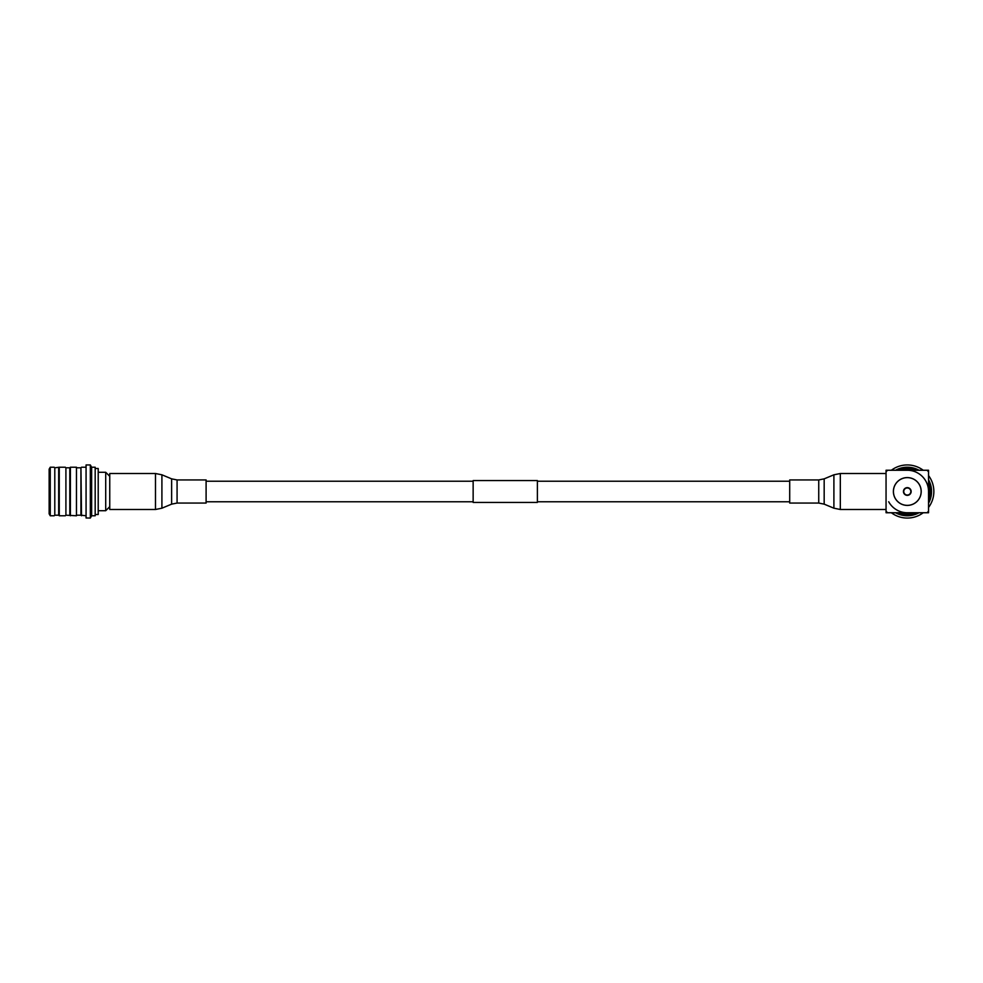 <?xml version="1.0" encoding="UTF-8"?>
<svg xmlns="http://www.w3.org/2000/svg" width="983" height="983" viewBox="0 0 983 983"><rect width="100%" height="100%" fill="white"/><g stroke="black" fill="none" stroke-linecap="round" stroke-linejoin="round"><path stroke-width="1.47" d="M473.142 481.228L206.098 481.228M473.142 501.772L206.098 501.772M537.382 480.576L537.382 502.424L473.142 502.424L473.142 480.576L537.382 480.576M789.705 481.228L537.382 481.228M789.705 501.772L537.382 501.772M206.098 491.5L206.098 503.063L177.075 503.063L177.075 479.937L206.098 479.937L206.098 491.5M155.486 473.511L109.752 473.511L109.752 509.489L155.486 509.489L161.912 508.199L161.912 474.801L155.486 473.511L155.486 509.489M789.705 502.092L789.705 479.937L818.741 479.937L818.741 503.063L789.705 503.063L789.705 502.092M109.752 506.675L105.709 510.718L98.214 510.718M109.752 476.325L105.709 472.282L105.709 510.718M98.214 472.282L105.709 472.282M69.805 515.19L69.805 467.81L65.91 467.81L65.91 515.19L76.465 515.78L76.465 467.22L70.395 467.22L70.395 515.78M76.465 467.22L76.465 515.78M77.043 467.81L80.938 467.81L80.938 515.19L86.074 515.78M80.938 467.81L81.515 515.78M86.074 517.992L90.325 518.053L90.325 464.947L86.074 464.947L86.074 517.992M90.325 464.947L91.64 467.22L91.64 515.78L90.325 518.053M91.64 467.22L95.179 467.22L95.179 515.78L91.64 515.78M95.179 468.486L98.214 468.486L98.214 514.514L95.179 514.514M65.91 467.81L65.91 515.19M58.685 467.81L58.685 515.19L54.79 515.19L54.79 467.81L59.263 467.22L59.263 515.78L65.333 515.78M54.79 467.81L54.79 515.19M50.256 515.78L49.15 513.851L49.15 469.149L50.256 467.22L50.256 515.78L54.212 515.78M921.157 491.5A13.86 13.86 0 0 0 907.297 477.64A13.86 13.86 0 0 0 893.436 491.5A13.86 13.86 0 0 0 907.297 505.36A13.86 13.86 0 0 0 921.157 491.5M907.297 487.961A3.539 3.539 0 0 0 903.758 491.5A3.539 3.539 0 0 0 907.297 495.039A3.539 3.539 0 0 0 910.836 491.5A3.539 3.539 0 0 0 907.297 487.961M903.438 491.5A3.858 3.858 0 0 0 907.297 495.358A3.858 3.858 0 0 0 911.155 491.5A3.858 3.858 0 0 0 907.297 487.642A3.858 3.858 0 0 0 903.438 491.5M928.542 491.5A21.245 21.245 0 0 0 907.297 470.255M888.706 501.772A21.245 21.245 0 0 0 907.297 512.745M902.64 512.745A21.749 21.749 0 0 0 911.966 512.745M928.542 496.157A21.749 21.749 0 0 0 928.542 486.843M911.966 470.255A21.749 21.749 0 0 0 902.64 470.255M898.45 512.745A23.014 23.014 0 0 0 916.144 512.745M928.542 500.347A23.014 23.014 0 0 0 928.542 482.653M916.144 470.255A23.014 23.014 0 0 0 898.45 470.255M895.55 512.745A24.28 24.28 0 0 0 919.056 512.745M928.542 503.247A24.28 24.28 0 0 0 928.542 479.753M919.056 470.255A24.28 24.28 0 0 0 895.55 470.255M891.36 512.745A26.553 26.553 0 0 0 923.234 512.745M928.542 507.437A26.553 26.553 0 0 0 928.542 475.563M923.234 470.255A26.553 26.553 0 0 0 891.36 470.255M886.052 512.745L886.052 511.221L887.575 512.745L886.052 512.745M887.575 470.255L886.052 470.255L886.052 471.779L887.575 470.255L927.018 470.255L928.542 471.779L928.542 470.255L927.018 470.255M928.542 512.745L928.542 511.221L927.018 512.745L928.542 512.745M928.542 511.221L928.542 471.779M886.052 471.779L886.052 511.221M887.575 512.745L927.018 512.745M907.297 477.591A13.909 13.909 0 0 0 893.387 491.5A13.909 13.909 0 0 0 907.297 505.409A13.909 13.909 0 0 0 921.206 491.5A13.909 13.909 0 0 0 907.297 477.591M177.075 479.937L171.632 478.856L171.632 504.144L161.912 508.199M818.741 503.063L824.172 504.144L824.172 478.856L833.903 474.801L833.903 508.199L840.318 509.489L840.318 473.511L833.903 474.801M171.632 478.856L161.912 474.801M171.632 504.144L177.075 503.063M886.052 473.511L840.318 473.511M886.052 509.489L840.318 509.489M824.172 504.144L833.903 508.199M824.172 478.856L818.741 479.937M77.043 515.19L80.938 515.19M81.515 467.22L86.074 467.22M59.263 467.22L65.333 467.22M50.256 467.22L54.212 467.22"/></g></svg>
